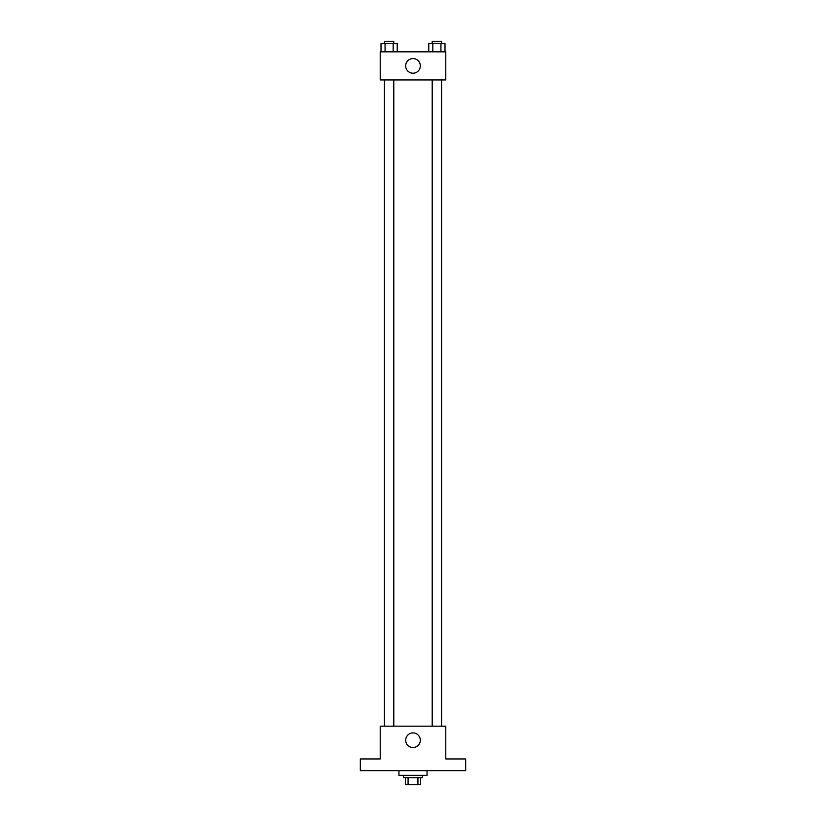 <?xml version="1.0" encoding="UTF-8"?>
<svg xmlns="http://www.w3.org/2000/svg" width="826" height="826" viewBox="0 0 826 826"><rect width="100%" height="100%" fill="white"/><g stroke="black" fill="none" stroke-linecap="round" stroke-linejoin="round"><path stroke-width="1.24" d="M417.925 777.679L417.925 784.7L405.39 784.7L405.39 777.679M417.925 784.7L420.61 784.7L420.61 777.679L420.61 784.7M422.365 775.335L422.365 777.679L403.635 777.679L403.635 775.335M408.075 777.679L408.075 784.7M398.948 770.648L398.948 775.335L427.052 775.335L427.052 770.648M465.678 770.648L360.322 770.648L360.322 758.949L380.218 758.949L380.218 726.168L445.782 726.168L445.782 758.949L465.678 758.949L465.678 770.648M420.32 740.21A7.32 7.32 0 0 1 409.345 746.549A7.32 7.32 0 0 1 409.345 733.88A7.32 7.32 0 0 1 420.32 740.21M432.204 726.168L432.204 79.936M393.795 79.936L393.795 726.168M445.782 79.936L380.218 79.936L380.218 51.831L445.782 51.831L445.782 79.936M420.32 65.884A7.32 7.32 0 0 1 409.345 72.223A7.32 7.32 0 0 1 409.345 59.544A7.32 7.32 0 0 1 420.32 65.884M444.997 51.831L444.997 43.644L428.777 43.644L428.777 51.831M440.939 43.644L440.939 51.831M432.824 43.644L432.824 51.831M432.204 43.644L432.204 41.3L441.569 41.3L441.569 43.644M397.223 51.831L397.223 43.644L381.003 43.644L381.003 51.831M393.176 43.644L393.176 51.831M385.061 43.644L385.061 51.831M384.431 43.644L384.431 41.3L393.795 41.3L393.795 43.644M441.569 726.168L441.569 79.936M384.431 79.936L384.431 726.168"/></g></svg>
